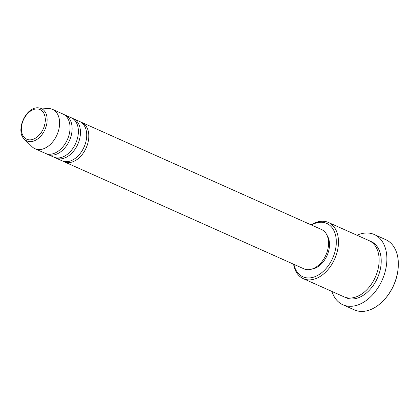 <?xml version="1.0" encoding="UTF-8"?>
<svg xmlns="http://www.w3.org/2000/svg" width="419" height="419" viewBox="0 0 419 419"><rect width="100%" height="100%" fill="white"/><g stroke="black" fill="none" stroke-linecap="round" stroke-linejoin="round"><path stroke-width="0.63" d="M80.673 122.018A21.542 14.44 114.1 0 1 81.742 122.421A21.542 14.44 114.1 0 1 86.812 146.367A21.542 14.44 114.1 0 1 66.422 162.452A21.542 14.44 114.1 0 1 64.175 161.76A21.542 14.44 114.1 0 1 63.159 161.231M72.335 118.294A21.542 14.44 114.1 0 1 73.404 118.697L79.657 121.489A21.542 14.44 114.1 0 1 84.727 145.435A21.542 14.44 114.1 0 1 64.337 161.519A21.542 14.44 114.1 0 1 62.091 160.828L55.832 158.036A21.542 14.44 114.1 0 1 54.821 157.507M73.404 118.697A21.542 14.44 114.1 0 1 78.473 142.638A21.542 14.44 114.1 0 1 58.079 158.728A21.542 14.44 114.1 0 1 55.832 158.036M63.992 114.565A21.542 14.44 114.1 0 1 65.065 114.974L71.319 117.765A21.542 14.44 114.1 0 1 76.389 141.711A21.542 14.44 114.1 0 1 55.994 157.795A21.542 14.44 114.1 0 1 53.747 157.104L47.494 154.312A21.542 14.44 114.1 0 1 46.478 153.783M65.065 114.974A21.542 14.44 114.1 0 1 70.135 138.914A21.542 14.44 114.1 0 1 49.741 155.004A21.542 14.44 114.1 0 1 47.494 154.312M38.506 107.866L49.102 108.542A21.542 14.44 114.1 0 1 50.306 108.694A21.542 14.44 114.1 0 1 52.553 109.385L62.976 114.041A21.542 14.44 114.1 0 1 68.051 137.987A21.542 14.44 114.1 0 1 47.656 154.072A21.542 14.44 114.1 0 1 45.409 153.38L34.986 148.724A21.542 14.44 114.1 0 1 32.054 146.713L24.48 139.276C14.906 131.011 25.962 106.253 38.506 107.866A17.724 11.884 114.1 0 1 39.496 107.992A17.724 11.884 114.1 0 1 45.996 126.91A17.724 11.884 114.1 0 1 28.738 141.496A17.724 11.884 114.1 0 1 24.48 139.276M293.918 264.363A29.236 19.599 -65.9 0 0 305.933 277.729A29.236 19.599 -65.9 0 0 334.393 253.668A29.236 19.599 -65.9 0 0 323.678 222.463A29.236 19.599 -65.9 0 0 311.49 225.024M311.176 224.883A30.776 20.631 114.1 0 1 325.186 221.473A30.776 20.631 114.1 0 1 328.396 222.463A30.776 20.631 114.1 0 1 335.64 256.669A30.776 20.631 114.1 0 1 306.504 279.651A30.776 20.631 114.1 0 1 303.298 278.661A30.776 20.631 114.1 0 1 293.609 264.221M398.05 269.223L397.971 269.909A36.93 24.758 114.1 0 1 385.071 298.805L384.611 299.323A38.469 25.789 -65.9 0 0 398.05 269.223A38.469 25.789 -65.9 0 0 385.737 239.647L374.272 234.525A38.469 25.789 114.1 0 1 383.327 277.284A38.469 25.789 114.1 0 1 346.911 306.011A38.469 25.789 114.1 0 1 342.899 304.77A38.469 25.789 114.1 0 1 331.906 291.441M342.899 304.77L354.364 309.892A38.469 25.789 -65.9 0 0 358.376 311.134A38.469 25.789 -65.9 0 0 384.611 299.323M328.396 222.463L369.05 240.621A30.776 20.631 114.1 0 1 376.293 274.827A30.776 20.631 114.1 0 1 347.162 297.809A30.776 20.631 114.1 0 1 343.952 296.814L303.298 278.661M81.742 122.421L321.504 229.497A21.542 14.44 114.1 0 1 326.574 253.443A21.542 14.44 114.1 0 1 306.179 269.527A21.542 14.44 114.1 0 1 303.932 268.836L64.175 161.76M327.035 235.331A20.002 13.408 114.1 0 1 327.05 255.564A20.002 13.408 114.1 0 1 311.977 269.061M357.004 235.242A38.469 25.789 114.1 0 1 370.26 233.289A38.469 25.789 114.1 0 1 374.272 234.525M52.553 109.385A21.542 14.44 114.1 0 1 57.623 133.331A21.542 14.44 114.1 0 1 37.233 149.415A21.542 14.44 114.1 0 1 34.986 148.724M28.419 139.747A16.236 10.889 -65.9 0 0 44.225 126.386A16.236 10.889 -65.9 0 0 38.276 109.05A16.236 10.889 -65.9 0 0 22.464 122.416A16.236 10.889 -65.9 0 0 28.419 139.747M370.071 241.129A30.776 20.631 114.1 0 1 378.676 274.958A30.776 20.631 114.1 0 1 349.247 298.737A30.776 20.631 114.1 0 1 345.015 297.239"/></g></svg>
